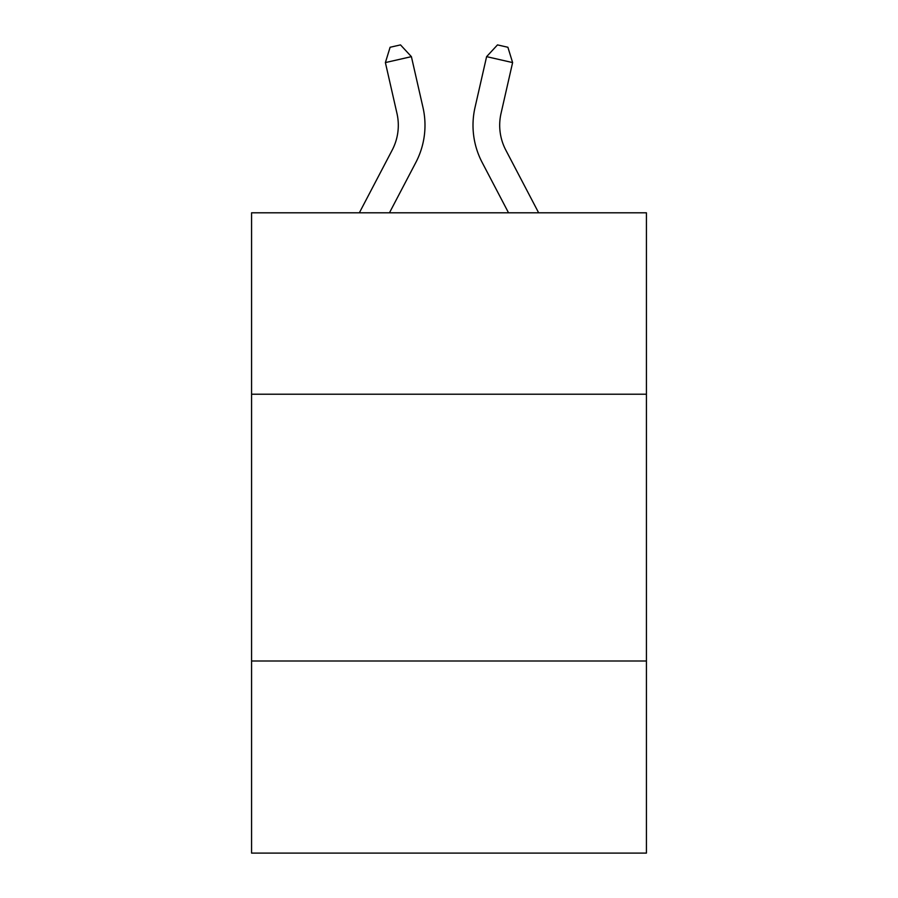 <?xml version="1.0" encoding="UTF-8"?>
<svg xmlns="http://www.w3.org/2000/svg" width="898" height="898" viewBox="0 0 898 898"><rect width="100%" height="100%" fill="white"/><g stroke="black" fill="none" stroke-linecap="round" stroke-linejoin="round"><path stroke-width="1.35" d="M646.425 394.222L646.425 212.804L251.575 212.804L251.575 394.222L646.425 394.222L646.425 853.1L251.575 853.1L251.575 394.222M646.425 661.007L251.575 661.007M422.992 107.513L411.396 56.653L422.992 107.513A80.034 80.034 0 0 1 415.853 162.437L389.463 212.804M538.654 212.804L505.787 150.056A53.364 53.364 0 0 1 501.028 113.44L512.612 62.579L486.604 56.653L475.008 107.513A80.034 80.034 0 0 0 482.147 162.437L508.537 212.804M359.346 212.804L392.213 150.056A53.364 53.364 0 0 0 396.972 113.44L385.388 62.579L390.102 47.268L400.508 44.9L411.396 56.653L385.388 62.579M392.213 150.056A53.364 53.364 0 0 0 396.972 113.44A53.364 53.364 0 0 1 392.213 150.056A53.364 53.364 0 0 0 396.972 113.44A53.364 53.364 0 0 1 392.213 150.056A53.364 53.364 0 0 0 396.972 113.44A53.364 53.364 0 0 1 392.213 150.056A53.364 53.364 0 0 0 396.972 113.44A53.364 53.364 0 0 1 392.213 150.056A53.364 53.364 0 0 0 396.972 113.44A53.364 53.364 0 0 1 392.213 150.056A53.364 53.364 0 0 0 396.972 113.44A53.364 53.364 0 0 1 392.213 150.056M505.787 150.056A53.364 53.364 0 0 1 501.028 113.44M475.008 107.513L486.604 56.653L497.492 44.9L507.898 47.268L512.612 62.579"/></g></svg>
